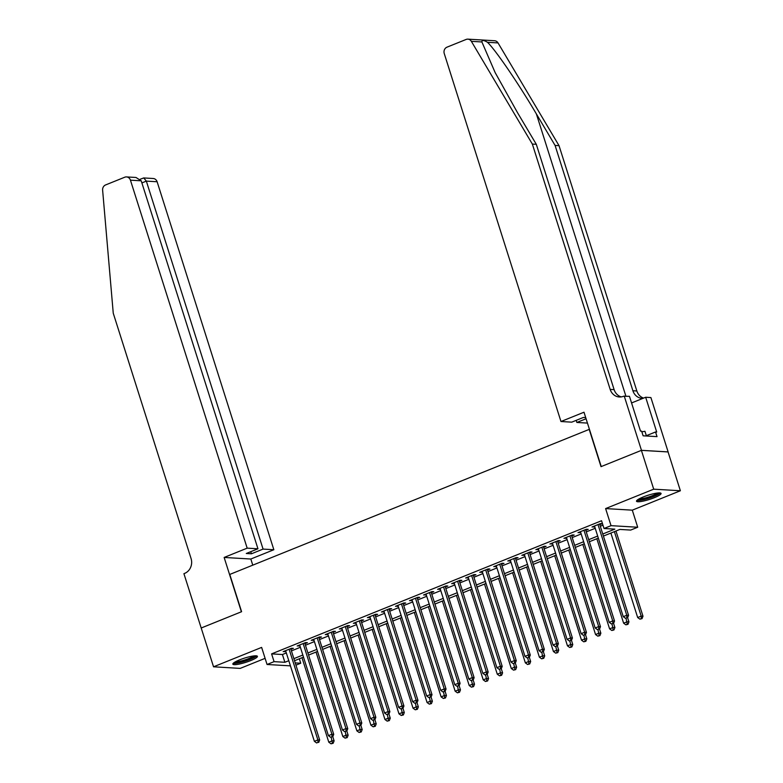 <?xml version="1.0" encoding="UTF-8"?>
<svg xmlns="http://www.w3.org/2000/svg" width="783" height="783" viewBox="0 0 783 783"><rect width="100%" height="100%" fill="white"/><g stroke="black" fill="none" stroke-linecap="round" stroke-linejoin="round"><path stroke-width="1.17" d="M250.756 660.568A12.9 2.212 162.4 0 0 257.421 656.33A12.9 2.212 162.4 0 0 239.51 659.903A12.9 2.212 162.4 0 0 232.835 664.131A12.9 2.212 162.4 0 0 250.756 660.568M654.412 497.665A12.9 2.212 162.4 0 0 661.077 493.437A12.9 2.212 162.4 0 0 643.166 496.999A12.9 2.212 162.4 0 0 636.501 501.228A12.9 2.212 162.4 0 0 654.412 497.665M299.331 658.787L300.741 663.23L295.935 665.168M201.162 628.015L241.389 611.787L224.144 557.447L247.174 548.149L130.438 180.168A4.962 4.463 -86.6 0 0 126.523 176.919A4.962 4.463 -86.6 0 0 124.751 177.212L105.588 184.945A4.962 4.463 -86.6 0 0 102.622 190.142L113.251 313.21L191.072 558.533A11.569 10.414 93.4 0 1 184.69 573.362L183.917 573.675L213.544 666.803L240.215 668.388L265.104 658.346M201.231 627.995L241.595 611.699L229.771 574.438L589.207 429.387L601.021 466.648L641.394 450.362L668.065 451.938L680.378 490.755L653.707 489.179L605.611 508.578L611.034 525.657L637.705 527.243L630.687 530.071L619.872 529.435L603.419 536.071M605.611 508.578L632.292 510.164L680.378 490.755M632.292 510.164L637.705 527.243M641.394 450.362L653.707 489.179M290.924 649.342L293.38 648.353L291.579 648.246L283.152 651.642L285.844 651.387M304.959 643.675L307.416 642.686L305.615 642.579L297.188 645.975L299.879 645.73M319.004 638.008L321.461 637.019L319.66 636.912L311.233 640.308L313.924 640.063M333.039 632.341L335.496 631.352L333.695 631.245L325.268 634.641L327.96 634.396M347.084 626.674L349.541 625.686L347.74 625.578L339.313 628.984L342.005 628.729M361.12 621.017L363.576 620.019L361.775 619.911L353.348 623.317L356.04 623.062M375.165 615.35L377.621 614.352L375.82 614.244L367.393 617.65L370.085 617.395M389.2 609.683L391.657 608.685L389.856 608.577L381.429 611.983L384.12 611.729M403.245 604.016L405.702 603.018L403.901 602.92L395.474 606.316L398.165 606.062M417.28 598.349L419.737 597.36L417.936 597.253L409.509 600.649L412.201 600.395M431.325 592.682L433.782 591.694L431.981 591.586L423.554 594.982L426.246 594.728M445.361 587.015L447.817 586.027L446.016 585.919L437.589 589.315L440.281 589.061M459.406 581.348L461.862 580.36L460.061 580.252L451.634 583.648L454.326 583.404M473.441 575.681L475.898 574.693L474.097 574.585L465.67 577.981L468.361 577.737M487.486 570.014L489.943 569.026L488.142 568.918L479.715 572.314L482.406 572.07M501.521 564.347L503.978 563.359L502.177 563.251L493.75 566.657L496.442 566.403M515.566 558.69L518.023 557.692L516.222 557.584L507.795 560.99L510.487 560.736M529.602 553.023L532.058 552.025L530.257 551.917L521.83 555.323L524.522 555.069M543.647 547.356L546.103 546.358L544.302 546.25L535.875 549.656L538.567 549.402M557.682 541.689L560.139 540.691L558.338 540.593L549.911 543.989L552.602 543.735M571.727 536.022L574.184 535.034L572.383 534.926L563.956 538.322L566.647 538.068M585.762 530.355L588.219 529.367L586.418 529.259L577.991 532.655L580.683 532.401M602.763 534.006L614.831 529.132L604.016 528.496L601.55 520.734L271.603 653.883L282.418 654.529L286.333 652.944M291.413 650.898L300.378 647.277M305.448 645.231L314.414 641.61M319.493 639.564L328.459 635.943M333.529 633.897L342.494 630.276M347.574 628.23L356.539 624.619M361.609 622.563L370.574 618.952M375.654 616.896L384.619 613.285M389.699 611.229L398.655 607.618M403.734 605.562L412.7 601.951M417.779 599.905L426.735 596.284M431.815 594.238L440.78 590.617M445.86 588.571L454.815 584.95M459.895 582.904L468.86 579.283M473.94 577.237L482.896 573.616M487.975 571.57L496.941 567.949M502.02 565.903L510.976 562.292M516.056 560.236L525.021 556.625M530.101 554.57L539.056 550.958M544.136 548.903L553.101 545.291M558.181 543.236L567.137 539.624M572.216 537.578L581.182 533.957M586.261 531.911L595.217 528.29M600.297 526.245L602.959 525.168M599.807 524.688L602.264 523.7L600.463 523.592L592.036 526.988L594.728 526.734M290.434 665.863L267.052 664.483L261.63 647.404L213.544 666.803M267.052 664.483L274.07 661.645L284.885 662.291L288.8 660.705M271.603 653.883L274.07 661.645M604.016 528.496L611.034 525.657M295.22 662.898L300.741 663.23M598.339 538.127L589.374 541.738M584.304 543.793L575.339 547.405M570.259 549.46L561.294 553.072M556.214 555.127L547.258 558.739M542.179 560.785L533.213 564.406M528.134 566.452L519.178 570.073M514.098 572.119L505.133 575.74M500.053 577.785L491.098 581.407M486.018 583.452L477.053 587.074M471.973 589.119L463.017 592.741M457.938 594.786L448.972 598.398M443.892 600.453L434.937 604.065M429.857 606.12L420.892 609.732M415.812 611.787L406.857 615.399M401.777 617.454L392.812 621.066M387.732 623.111L378.776 626.733M373.697 628.778L364.731 632.4M359.651 634.445L350.696 638.067M345.616 640.112L336.651 643.734M331.571 645.779L322.616 649.401M317.536 651.446L308.571 655.068M303.491 657.113L294.535 660.725M293.879 658.66L302.835 655.038M307.915 652.993L316.88 649.371M321.96 647.326L330.915 643.714M335.995 641.659L344.96 638.047M350.04 635.992L358.996 632.38M364.075 630.325L373.041 626.713M378.12 624.658L387.076 621.046M392.156 619.001L401.121 615.379M406.201 613.334L415.156 609.712M420.236 607.667L429.201 604.045M434.281 602L443.237 598.378M448.316 596.333L457.282 592.711M462.361 590.666L471.317 587.044M476.397 584.999L485.362 581.387M490.442 579.332L499.397 575.72M504.477 573.665L513.442 570.053M518.522 567.998L527.478 564.386M532.557 562.331L541.523 558.719M546.603 556.674L555.558 553.052M560.638 551.007L569.603 547.386M574.683 545.34L583.638 541.719M588.718 539.673L597.683 536.052M282.418 654.529L284.885 662.291M593.602 526.362L593.837 527.096M579.567 532.019L579.802 532.763M565.522 537.686L565.757 538.43M551.486 543.353L551.721 544.097M537.441 549.02L537.676 549.764M523.406 554.687L523.641 555.431M509.361 560.354L509.596 561.098M495.326 566.021L495.561 566.755M481.281 571.688L481.516 572.422M467.245 577.355L467.48 578.089M453.2 583.022L453.435 583.756M439.165 588.689L439.4 589.423M425.12 594.346L425.355 595.09M411.085 600.013L411.32 600.757M397.04 605.68L397.275 606.424M383.004 611.347L383.239 612.091M368.959 617.014L369.194 617.758M354.924 622.681L355.159 623.425M340.879 628.348L341.114 629.082M326.844 634.015L327.069 634.749M312.799 639.682L313.034 640.416M298.763 645.349L298.989 646.083M284.718 651.016L284.953 651.75M598.006 524.581L626.762 615.262L623.258 616.671L594.493 526M599.572 523.954L628.573 615.36L626.762 615.262L626.899 617.728L625.49 618.296L626.899 617.728M627.614 617.777L628.573 615.36M623.258 616.671L625.49 618.296M610.877 533.066L637.675 617.533L641.189 616.113L642.99 616.221L615.957 531.011M641.316 618.59L639.907 619.157L642.031 618.629L641.316 618.59L641.189 616.113L614.391 531.647M639.907 619.157L637.675 617.533M642.99 616.221L642.031 618.629M659.041 492.899A11.158 1.909 -17.6 0 1 657.348 494.425A11.158 1.909 -17.6 0 1 646.151 498.732A11.158 1.909 -17.6 0 1 637.861 499.623M639.173 498.84A10.336 1.772 162.4 0 0 647.433 497.381A10.336 1.772 162.4 0 0 656.438 493.77A10.336 1.772 162.4 0 0 657.514 493.016M636.882 500.406A12.812 2.192 162.4 0 0 647.003 498.8A12.812 2.192 162.4 0 0 658.669 494.181A12.812 2.192 162.4 0 0 660.284 492.977M646.435 436.004L644.938 431.286L641.864 431.854M255.385 655.802A11.158 1.909 -17.6 0 1 253.692 657.329A11.158 1.909 -17.6 0 1 242.495 661.635A11.158 1.909 -17.6 0 1 234.205 662.526M235.517 661.743A10.336 1.772 162.4 0 0 243.777 660.284A10.336 1.772 162.4 0 0 252.782 656.673A10.336 1.772 162.4 0 0 253.858 655.919M233.226 663.299A12.812 2.192 162.4 0 0 243.347 661.704A12.812 2.192 162.4 0 0 255.013 657.084A12.812 2.192 162.4 0 0 256.628 655.88M481.897 41.959L471.356 41.333A4.962 4.463 -86.6 0 0 467.911 39.15L494.582 40.736A4.962 4.463 93.4 0 1 498.027 42.918L559.033 145.658L555.078 145.423L536.375 113.927C518.689 83.82 495.6 49.995 487.476 42.292C483.737 40.06 481.878 39.953 481.897 41.959L495.169 72.623L517.592 112.811L536.306 144.317L614.117 389.631A11.569 10.414 -86.6 0 0 621.301 396.893M585.694 417.584L583.404 417.447L571.747 422.154L560.971 421.518L444.245 53.538A4.962 4.463 -86.6 0 1 446.976 47.176L466.139 39.444A4.962 4.463 -86.6 0 1 467.911 39.15M536.306 144.317L532.352 144.082L610.172 389.396A11.569 10.414 -86.6 0 0 619.314 396.981A11.569 10.414 -86.6 0 0 623.454 396.296L629.454 396.296L640.484 431.081L641.639 431.149L643.117 435.808L657.025 436.63L655.547 431.971L656.702 432.04L645.672 397.255L650.898 397.568L668.134 451.908L641.463 450.333L601.236 466.56L584.001 412.22L560.971 421.518M559.033 145.658L636.853 390.981A11.569 10.414 -86.6 0 0 643.587 398.107M642.99 398.341A11.569 10.414 -86.6 0 1 642.04 398.332A11.569 10.414 -86.6 0 1 632.899 390.746L555.078 145.423M471.356 41.333L532.352 144.082M624.217 395.992L641.463 450.333M587.446 423.084L576.865 422.458L586.066 418.748M576.865 422.458L576.2 420.354M645.672 397.255L631.558 402.951M655.547 431.971L646.337 435.691M247.174 548.149L257.95 548.785L246.293 553.493L251.412 553.796L263.068 549.089L273.844 549.735L157.119 181.754L146.343 181.118L141.889 182.909M263.068 549.089L146.343 181.118L143.729 177.937L153.194 178.504A4.962 4.463 93.4 0 1 157.119 181.754M252.762 565.16L250.824 559.023L273.844 549.735M224.144 557.447L250.824 559.023M257.95 548.785L141.224 180.814L130.438 180.168M251.412 553.796L250.746 551.692M126.523 176.919L135.988 177.477L141.224 180.814M140.245 179.229L143.729 177.937M583.961 530.248L612.727 620.919L609.213 622.338L580.448 531.667M585.527 529.611L614.528 621.027L612.727 620.919L612.854 623.395L611.454 623.963L612.854 623.395M613.578 623.444L614.528 621.027M609.213 622.338L611.454 623.963M569.926 535.915L598.682 626.586L595.178 628.005L566.412 537.334M571.492 535.278L600.492 626.694L598.682 626.586L598.819 629.062L597.409 629.63L598.819 629.062M568.761 550.058L595.55 634.524L599.064 633.114L600.864 633.212L599.553 629.072L600.492 626.694M595.178 628.005L597.409 629.63M555.881 541.582L584.647 632.253L581.133 633.672L552.367 543.001M557.447 540.945L586.447 632.361L584.647 632.253L584.774 634.729L583.374 635.297L584.774 634.729M585.498 634.778L586.447 632.361M581.133 633.672L583.374 635.297M541.846 547.248L570.601 637.92L567.098 639.339L538.332 548.668M543.412 546.612L572.412 638.028L570.601 637.92L570.738 640.396L569.329 640.964L570.738 640.396M571.453 640.435L572.412 638.028M567.098 639.339L569.329 640.964M596.842 538.733L623.63 623.19L627.144 621.78L628.945 621.888L627.633 617.738M627.271 624.257L625.871 624.824L627.995 624.296L627.271 624.257L626.048 618.335M625.871 624.824L623.63 623.19M628.945 621.888L627.995 624.296M582.797 544.4L609.595 628.857L613.109 627.447L614.909 627.555L613.588 623.405M613.236 629.923L611.826 630.481L613.95 629.963L613.236 629.923L612.012 624.002M611.826 630.481L609.595 628.857M614.909 627.555L613.95 629.963M599.191 635.581L597.791 636.148L599.915 635.63L599.191 635.581L597.967 629.669M597.791 636.148L595.55 634.524M600.864 633.212L599.915 635.63M554.716 555.724L581.515 640.191L585.028 638.771L586.829 638.879L585.508 634.729M585.155 641.248L583.746 641.815L585.87 641.297L585.155 641.248L583.932 635.326M583.746 641.815L581.515 640.191M586.829 638.879L585.87 641.297M527.801 552.915L556.566 643.587L553.052 645.006L524.287 554.325M529.367 552.279L558.367 643.695L556.566 643.587L556.693 646.063L555.294 646.631L556.693 646.063M557.418 646.102L558.367 643.695M553.052 645.006L555.294 646.631M540.681 561.391L567.469 645.858L570.983 644.438L572.784 644.546L571.473 640.396M571.11 646.915L569.711 647.482L571.835 646.964L571.11 646.915L569.887 640.993M569.711 647.482L567.469 645.858M572.784 644.546L571.835 646.964M513.765 558.582L542.521 649.254L539.017 650.673L510.252 559.992M515.331 557.946L544.332 649.361L542.521 649.254L542.648 651.73L541.249 652.298L542.648 651.73M543.373 651.769L544.332 649.361M539.017 650.673L541.249 652.298M526.636 567.058L553.434 651.525L556.948 650.105L558.749 650.213L557.427 646.063M557.075 652.582L555.666 653.149L557.79 652.63L557.075 652.582L555.852 646.66M555.666 653.149L553.434 651.525M558.749 650.213L557.79 652.63M499.72 564.249L528.486 654.921L524.972 656.34L496.207 565.659M501.286 563.613L530.287 655.028L528.486 654.921L528.613 657.397L527.213 657.965L528.613 657.397M529.337 657.436L530.287 655.028M524.972 656.34L527.213 657.965M512.601 572.725L539.389 657.191L542.903 655.772L544.704 655.88L543.392 651.73M543.03 658.249L541.63 658.816L543.754 658.288L543.03 658.249L541.807 652.327M541.63 658.816L539.389 657.191M544.704 655.88L543.754 658.288M485.685 569.907L514.441 660.588L510.937 662.007L482.171 571.326M487.251 569.28L516.251 660.695L514.441 660.588L514.568 663.064L513.168 663.632L514.568 663.064M515.292 663.103L516.251 660.695M510.937 662.007L513.168 663.632M498.556 578.392L525.354 662.858L528.868 661.439L530.668 661.547L529.347 657.397M528.995 663.915L527.585 664.483L529.709 663.955L528.995 663.915L527.771 657.994M527.585 664.483L525.354 662.858M530.668 661.547L529.709 663.955M471.64 575.574L500.406 666.255L496.892 667.664L468.126 576.993M473.206 574.947L502.206 666.362L500.406 666.255L500.533 668.731L499.133 669.299L500.533 668.731M501.257 668.77L502.206 666.362M496.892 667.664L499.133 669.299M484.52 584.059L511.309 668.525L514.822 667.106L516.623 667.214L515.312 663.064M514.95 669.582L513.55 670.15L515.674 669.622L514.95 669.582L513.726 663.661M513.55 670.15L511.309 668.525M516.623 667.214L515.674 669.622M457.605 581.24L486.36 671.922L482.857 673.331L454.091 582.66M459.171 580.614L488.171 672.029L486.36 671.922L486.488 674.398L485.088 674.956L486.488 674.398M487.212 674.437L488.171 672.029M482.857 673.331L485.088 674.956M470.475 589.726L497.274 674.192L500.787 672.773L502.588 672.881L501.267 668.731M500.914 675.249L499.505 675.817L501.629 675.289L500.914 675.249L499.691 669.328M499.505 675.817L497.274 674.192M502.588 672.881L501.629 675.289M443.56 586.907L472.325 677.589L468.811 678.998L440.046 588.327M445.126 586.281L474.126 677.687L472.325 677.589L472.452 680.055L471.053 680.623L472.452 680.055M442.395 601.06L469.193 685.516L472.707 684.107L474.508 684.215L473.186 680.065L474.126 677.687M468.811 678.998L471.053 680.623M456.44 595.393L483.228 679.859L486.742 678.44L488.543 678.548L487.232 674.398M486.869 680.916L485.47 681.484L487.594 680.956L486.869 680.916L485.646 674.995M485.47 681.484L483.228 679.859M488.543 678.548L487.594 680.956M429.524 592.574L458.28 683.246L454.776 684.665L426.011 593.994M431.09 591.938L460.091 683.353L458.28 683.246L458.407 685.722L457.008 686.29L458.407 685.722M459.132 685.771L460.091 683.353M454.776 684.665L457.008 686.29M472.834 686.583L471.425 687.151L473.549 686.622L472.834 686.583L471.611 680.662M471.425 687.151L469.193 685.516M474.508 684.215L473.549 686.622M415.479 598.241L444.245 688.913L440.731 690.332L411.966 599.661M417.045 597.605L446.046 689.02L444.245 688.913L444.372 691.389L442.963 691.957L444.372 691.389M445.096 691.438L446.046 689.02M440.731 690.332L442.963 691.957M428.36 606.727L455.148 691.183L458.662 689.774L460.463 689.882L459.151 685.732M458.789 692.25L457.389 692.808L459.513 692.289L458.789 692.25L457.566 686.329M457.389 692.808L455.148 691.183M460.463 689.882L459.513 692.289M401.444 603.908L430.2 694.58L426.696 695.999L397.93 605.328M403.01 603.272L432.01 694.687L430.2 694.58L430.327 697.056L428.927 697.624L430.327 697.056M431.051 697.105L432.01 694.687M426.696 695.999L428.927 697.624M414.315 612.384L441.113 696.85L444.627 695.441L446.427 695.539L445.106 691.399M444.754 697.907L443.344 698.475L445.468 697.956L444.754 697.907L443.53 691.996M443.344 698.475L441.113 696.85M446.427 695.539L445.468 697.956M387.399 609.575L416.164 700.247L412.651 701.666L383.885 610.994M388.965 608.939L417.965 700.354L416.164 700.247L416.292 702.723L414.882 703.291L416.292 702.723M417.016 702.762L417.965 700.354M412.651 701.666L414.882 703.291M400.279 618.051L427.068 702.517L430.581 701.098L432.382 701.206L431.071 697.056M430.709 703.574L429.309 704.142L431.433 703.623L430.709 703.574L429.485 697.653M429.309 704.142L427.068 702.517M432.382 701.206L431.433 703.623M373.364 615.242L402.119 705.914L398.616 707.333L369.85 616.652M374.93 614.606L403.93 706.021L402.119 705.914L402.247 708.39L400.847 708.958L402.247 708.39M402.971 708.429L403.93 706.021M398.616 707.333L400.847 708.958M386.234 623.718L413.033 708.184L416.546 706.765L418.347 706.873L417.026 702.723M416.673 709.241L415.264 709.809L417.388 709.29L416.673 709.241L415.45 703.32M415.264 709.809L413.033 708.184M418.347 706.873L417.388 709.29M359.319 620.909L388.084 711.581L384.57 713L355.805 622.319M360.885 620.273L389.885 711.688L388.084 711.581L388.211 714.057L386.802 714.625L388.211 714.057M388.936 714.096L389.885 711.688M384.57 713L386.802 714.625M372.199 629.385L398.987 713.851L402.501 712.432L404.302 712.54L402.991 708.39M402.628 714.908L401.229 715.476L403.353 714.957L402.628 714.908L401.405 708.987M401.229 715.476L398.987 713.851M404.302 712.54L403.353 714.957M345.283 626.576L374.039 717.248L370.535 718.667L341.77 627.986M346.849 625.94L375.84 717.355L374.039 717.248L374.166 719.724L372.767 720.291L374.166 719.724M374.891 719.763L375.84 717.355M370.535 718.667L372.767 720.291M358.154 635.052L384.952 719.518L388.466 718.099L390.267 718.207L388.945 714.057M388.593 720.575L387.184 721.143L389.308 720.614L388.593 720.575L387.37 714.654M387.184 721.143L384.952 719.518M390.267 718.207L389.308 720.614M331.238 632.233L360.004 722.915L356.49 724.334L327.725 633.653M332.804 631.607L361.805 723.022L360.004 722.915L360.131 725.391L358.722 725.958L360.131 725.391M360.855 725.43L361.805 723.022M356.49 724.334L358.722 725.958M344.119 640.719L370.907 725.185L374.421 723.766L376.222 723.874L374.91 719.724M374.548 726.242L373.148 726.81L375.272 726.281L374.548 726.242L373.325 720.321M373.148 726.81L370.907 725.185M376.222 723.874L375.272 726.281M317.203 637.9L345.959 728.582L342.455 729.991L313.689 639.32M318.769 637.274L347.76 728.689L345.959 728.582L346.086 731.058L344.686 731.625L346.086 731.058M316.038 652.053L342.827 736.519L346.34 735.1L348.141 735.208L346.83 731.058L347.76 728.689M342.455 729.991L344.686 731.625M330.074 646.386L356.872 730.852L360.376 729.433L362.186 729.541L360.865 725.391M360.513 731.909L359.103 732.477L361.227 731.948L360.513 731.909L359.289 725.988M359.103 732.477L356.872 730.852M362.186 729.541L361.227 731.948M303.158 643.567L331.923 734.248L328.41 735.658L299.644 644.986M304.724 642.941L333.724 734.356L331.923 734.248L332.051 736.725L330.641 737.283L332.051 736.725M332.775 736.764L333.724 734.356M328.41 735.658L330.641 737.283M346.468 737.576L345.068 738.144L347.192 737.615L346.468 737.576L345.244 731.655M345.068 738.144L342.827 736.519M348.141 735.208L347.192 737.615M289.113 649.234L317.878 739.915L314.375 741.325L285.609 650.653M290.689 648.608L319.679 740.013L317.878 739.915L318.006 742.382L316.606 742.95L318.006 742.382M318.73 742.431L319.679 740.013M314.375 741.325L316.606 742.95M301.993 657.72L328.791 742.186L332.295 740.767L334.106 740.875L332.785 736.725M332.432 743.243L331.023 743.811L333.147 743.282L332.432 743.243L331.209 737.322M331.023 743.811L328.791 742.186M334.106 740.875L333.147 743.282M536.375 113.927L625.881 396.09M614.117 389.631L610.172 389.396M632.899 390.746L636.853 390.981M498.027 42.918L487.476 42.292"/></g></svg>
